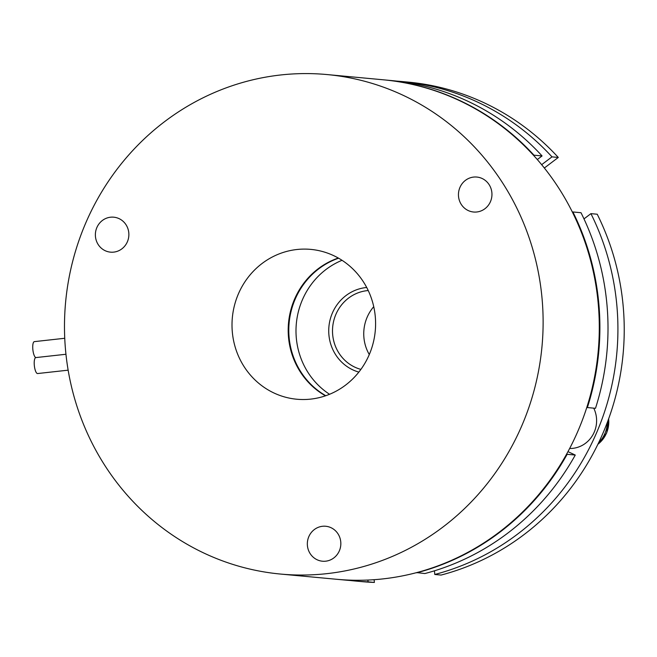 <?xml version="1.0" encoding="UTF-8"?>
<svg xmlns="http://www.w3.org/2000/svg" width="657" height="657" viewBox="0 0 657 657"><rect width="100%" height="100%" fill="white"/><g stroke="black" fill="none" stroke-linecap="round" stroke-linejoin="round"><path stroke-width="0.99" d="M34.501 341.632A8.024 2.365 83.7 0 0 34.361 341.632A8.024 2.365 83.7 0 0 32.85 349.524A8.024 2.365 83.7 0 0 35.913 357.58M37.736 373.513A8.024 2.365 -96.3 0 1 37.597 373.546A8.024 2.365 -96.3 0 1 37.449 373.546A8.024 2.365 -96.3 0 1 34.336 365.588A8.024 2.365 -96.3 0 1 35.831 357.589A8.024 2.365 -96.3 0 1 35.979 357.589M569.652 448.493A27.594 26.313 -84.7 0 0 593.731 408.153M598.584 442.826A29.097 27.75 -84.7 0 0 607.347 422.328M358.845 372.108A43.14 41.145 95.3 0 1 352.842 369.866A43.14 41.145 95.3 0 1 329.354 323.326A43.14 41.145 95.3 0 1 366.713 287.495M368.24 290.542A40.134 38.278 -84.7 0 0 333.124 323.704A40.134 38.278 -84.7 0 0 354.928 367.206A40.134 38.278 -84.7 0 0 360.898 369.39M369.291 354.55A40.134 38.278 95.3 0 1 373.743 306.679M314.35 529.542A17.558 16.745 95.3 0 1 325.716 526.257A17.558 16.745 95.3 0 1 340.269 539.052A17.558 16.745 95.3 0 1 333.822 557.933A17.558 16.745 95.3 0 1 322.464 561.218A17.558 16.745 95.3 0 1 307.903 548.423A17.558 16.745 95.3 0 1 314.35 529.542M102.385 220.473A17.558 16.745 95.3 0 1 113.751 217.188A17.558 16.745 95.3 0 1 128.304 229.983A17.558 16.745 95.3 0 1 121.857 248.863A17.558 16.745 95.3 0 1 110.491 252.148A17.558 16.745 95.3 0 1 95.938 239.353A17.558 16.745 95.3 0 1 102.385 220.473M465.468 180.338A17.558 16.745 95.3 0 1 476.826 177.053A17.558 16.745 95.3 0 1 491.387 189.848A17.558 16.745 95.3 0 1 484.932 208.729A17.558 16.745 95.3 0 1 473.574 212.014A17.558 16.745 95.3 0 1 459.013 199.219A17.558 16.745 95.3 0 1 465.468 180.338M338.306 258.037A75.251 71.769 -84.7 0 0 318.259 268.713A75.251 71.769 -84.7 0 0 325.478 395.818M345.525 385.142A75.251 71.769 -84.7 0 0 373.16 304.24A75.251 71.769 -84.7 0 0 310.777 249.389A75.251 71.769 -84.7 0 0 262.086 263.482A75.251 71.769 -84.7 0 0 234.442 344.383A75.251 71.769 -84.7 0 0 296.833 399.234A75.251 71.769 -84.7 0 0 345.525 385.142M164.735 121.537A250.826 239.222 -84.7 0 0 72.615 391.227A250.826 239.222 -84.7 0 0 280.564 574.062A250.826 239.222 -84.7 0 0 442.867 527.086A250.826 239.222 -84.7 0 0 534.995 257.404A250.826 239.222 -84.7 0 0 327.046 74.561A250.826 239.222 -84.7 0 0 164.735 121.537M280.564 574.062L336.737 579.293A250.826 239.222 -84.7 0 0 499.041 532.31A250.826 239.222 -84.7 0 0 591.169 262.628A250.826 239.222 -84.7 0 0 383.22 79.793L327.046 74.561M342.034 260.295A75.251 71.769 -84.7 0 0 296.332 323.622A75.251 71.769 -84.7 0 0 329.559 394.282M338.593 258.193A75.251 71.769 -84.7 0 0 289.121 322.948A75.251 71.769 -84.7 0 0 325.79 395.711M383.819 79.85L391.933 80.606A250.826 239.222 -84.7 0 1 467.833 101.244A250.826 239.222 -84.7 0 1 542.074 155.939L533.96 155.183A250.826 239.222 -84.7 0 0 459.719 100.496A250.826 239.222 -84.7 0 0 383.819 79.85A250.826 239.222 -84.7 0 0 383.524 79.817M542.074 155.939L537.311 159.544M587.374 407.562L595.488 408.317A250.826 239.222 -84.7 0 0 581.01 212.72L572.896 211.965A250.826 239.222 -84.7 0 1 587.374 407.562L586.841 407.315M567.976 451.646L575.261 455.055A250.826 239.222 -84.7 0 1 424.865 573.553L416.735 572.592M358.106 580.271L358.164 580.928A250.826 239.222 -84.7 0 1 345.451 580.098L337.337 579.343A250.826 239.222 -84.7 0 0 350.05 580.172L358.164 580.928M416.752 572.797A250.826 239.222 -84.7 0 0 567.147 454.299L575.261 455.055M566.646 454.069L567.147 454.299M572.485 212.277L572.896 211.965M434.778 574.473A250.826 239.222 95.3 0 0 590.922 213.64L597.229 214.223A250.826 239.222 95.3 0 1 441.085 575.064L434.778 574.473L434.441 570.826M374.383 582.439L368.076 581.847A250.826 239.222 95.3 0 1 355.363 581.026L361.67 581.609A250.826 239.222 95.3 0 0 374.383 582.439L374.129 579.696M396.885 81.115A250.826 239.222 95.3 0 1 401.846 81.525L408.153 82.109A250.826 239.222 95.3 0 1 558.294 157.45L551.987 156.867L541.664 164.677M544.357 168.003L558.294 157.45M590.922 213.64L583.983 218.896M401.846 81.525A250.826 239.222 95.3 0 1 551.987 156.867M355.363 581.026A250.826 239.222 95.3 0 1 350.411 580.509M368.076 581.847L367.912 580.049M608.637 418.829A27.594 26.313 95.3 0 1 597.895 444.263M34.361 341.632L64.747 338.273M65.955 354.263L35.831 357.589M68.147 370.17L37.597 373.546M597.821 444.411L606.707 432.988L608.76 418.493"/></g></svg>
